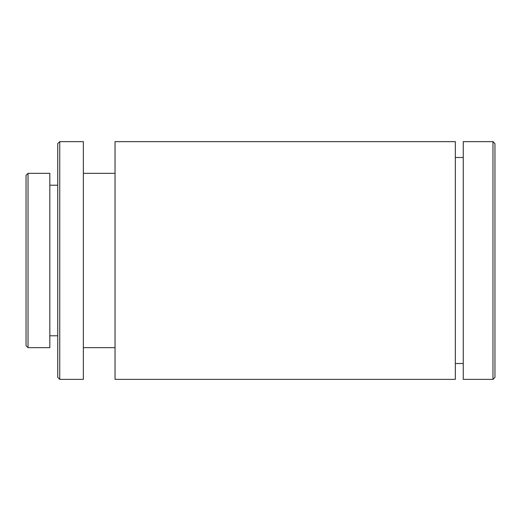 <?xml version="1.0" encoding="UTF-8"?>
<svg xmlns="http://www.w3.org/2000/svg" width="521" height="521" viewBox="0 0 521 521"><rect width="100%" height="100%" fill="white"/><g stroke="black" fill="none" stroke-linecap="round" stroke-linejoin="round"><path stroke-width="0.78" d="M26.05 345.69L26.05 175.31L28.03 173.33L28.03 347.67L26.05 345.69M57.746 377.386L57.746 143.614L59.733 141.634L59.733 379.366L57.746 377.386M492.97 141.634L494.95 143.614L494.95 377.386L492.97 379.366L492.97 141.634L463.254 141.634L463.254 379.366L492.97 379.366M28.03 347.67L49.821 347.67L49.821 173.33L28.03 173.33M57.746 185.215L49.821 185.215M57.746 335.785L49.821 335.785M59.733 379.366L83.347 379.366L83.347 141.634L59.733 141.634M115.043 173.33L83.347 173.33M115.043 347.67L83.347 347.67M455.328 379.366L455.328 141.634L115.043 141.634L115.043 379.366L455.328 379.366M463.254 157.479L455.328 157.479M463.254 363.521L455.328 363.521"/></g></svg>
